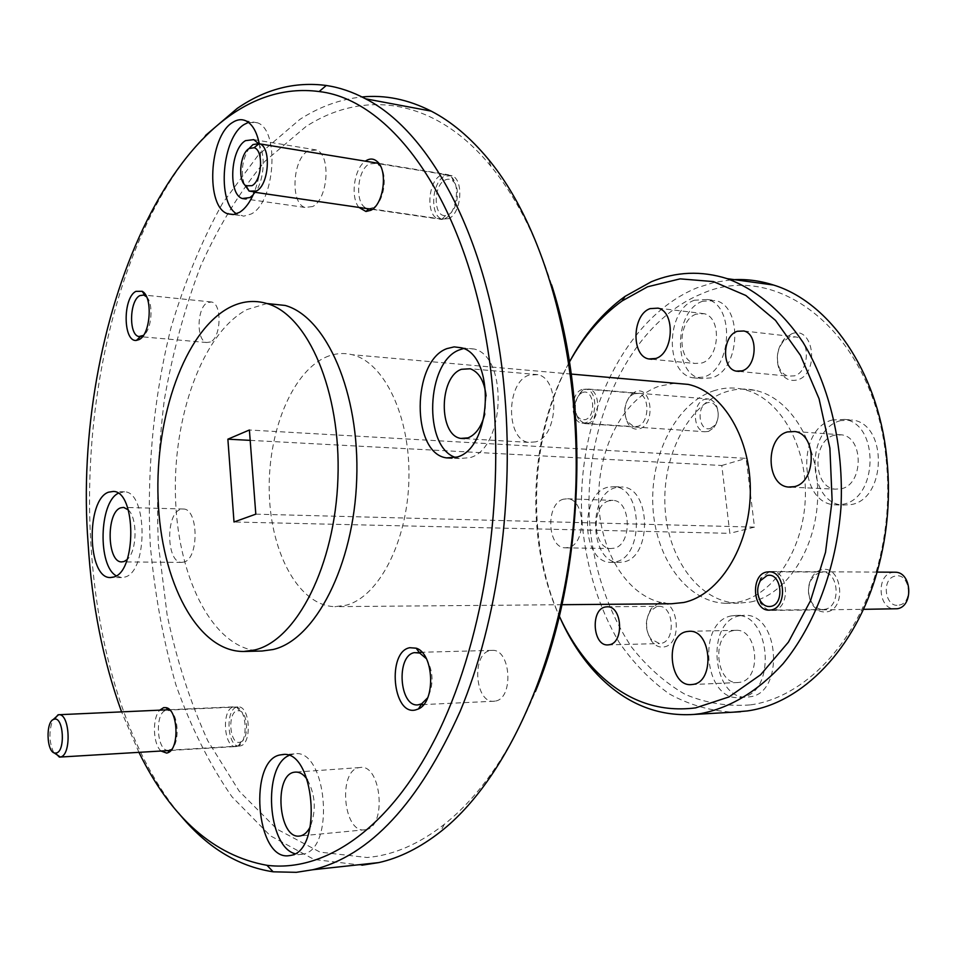 <?xml version="1.0" encoding="UTF-8"?>
<svg xmlns="http://www.w3.org/2000/svg" width="957" height="957" viewBox="0 0 957 957"><rect width="100%" height="100%" fill="white"/><g stroke="black" fill="none" stroke-linecap="round" stroke-linejoin="round"><path stroke-width="0.72" stroke-dasharray="4.79 3.59" d="M674.697 383.207L658.954 386.245C621.847 399.272 595.948 452.673 598.938 505.428C601.57 558.23 633.079 603.209 671.527 603.759M325.272 357.428C334.125 353.408 343.073 352.511 352.128 354.712C384.367 362.225 410.529 416.75 408.914 479.182C407.574 541.602 378.745 597.012 346.003 605.255L334.878 606.654C299.469 605.889 271.238 554.498 269.324 494.398C267.099 434.334 291.072 373.122 325.272 357.428M312.652 206.556L304.912 207.43C290.091 203.279 292.495 159.125 307.998 150.907L316.492 149.986C331.158 154.675 328.107 199.247 312.652 206.556M184.079 562.022L181.579 562.381C166.434 562.86 165.429 513.909 180.43 509.459L183.481 509.016C198.542 508.897 199.14 558.362 184.079 562.022M364.796 829.839C342.965 833.487 337.761 769.452 359.581 767.586L359.784 767.562C381.209 762.908 387.358 827.195 365.562 829.719L364.796 829.839M535.788 441.859L528.443 442.373C505.583 439.299 506.074 382.322 528.982 375.12L537.894 374.642C560.276 379.008 558.493 436.009 535.788 441.859M168.982 750.18L168.588 750.24C156.601 752.381 154.364 711.972 166.315 710.261L168.48 710.285C178.995 711.781 180.383 746.532 170.035 749.857L168.982 750.18M240.016 745.946L239.597 746.005C227.24 748.135 224.835 708.742 237.169 707.056L237.898 706.948C250.196 705.046 252.397 744.69 240.016 745.946M373.23 207.621L368.912 208.71L366.447 208.136C354.592 204.164 356.805 170.107 369.33 163.898L376.639 163.384L378.888 164.951C388.398 172.762 384.415 202.501 373.23 207.621M448.701 218.651L441.751 219.093C429.609 215.146 431.798 182.081 444.61 176.148L452.087 175.717C464.085 180.072 461.441 213.255 448.701 218.651M210.432 341.972L206.688 342.51C196.065 341.039 196.795 307.412 207.537 302.579L211.605 302.005C222.18 303.704 221.187 337.594 210.432 341.972M495.092 701.098L494.135 701.218C474.995 703.885 471.203 653.452 490.235 650.593L492.018 650.377C510.954 648.439 514.088 698.993 495.092 701.098M551.591 284.827C536.04 236.092 515.847 196.604 491.001 166.362C434.705 97.59 363.624 89.36 305.965 126.551L265.113 161.135C240.339 190.802 218.902 225.661 200.803 265.699C184.785 307.855 172.631 352.571 164.329 399.823C158.3 447.828 156.314 496.001 158.372 544.354L167.128 614.884C176.722 660.33 190.276 702.294 207.765 740.766L239.071 791.008L276.884 829.085L320.105 852.149L367.105 857.508C393.064 855.307 418.771 844.277 444.227 824.396C480.175 795.877 510.56 751.628 535.382 691.648M361.902 865.212L314.111 859.482L270.245 835.724L231.917 796.714C209.427 764.272 190.73 726.901 175.837 684.626C163.228 640.4 154.723 593.95 150.309 545.299C146.577 471.657 153.61 397.083 171.076 327.45C184.557 282.171 201.736 240.757 222.61 203.195L258.45 154.855L299.888 119.386C319.662 106.646 340.369 99.169 362.009 96.956M161.015 751.03C152.881 743.96 152.103 717.989 159.759 710.166M358.935 207.418C350.166 197.226 354.126 168.432 365.359 161.159M733.505 630.579C711.003 633.749 715.597 685.092 738.254 682.497L739.605 682.341C762.059 679.996 758.279 628.546 735.885 630.328L733.505 630.579M609.047 500.786C590.912 504.853 592.491 548.624 610.829 548.528L614.179 548.194C632.302 544.796 631.285 500.822 613.126 500.403L609.047 500.786M563.506 499.171C545.526 503.334 547.045 547.93 565.216 547.835L568.53 547.488C586.509 544.019 585.552 499.183 567.549 498.776L563.506 499.171M696.146 314.135C677.987 319.889 676.91 360.526 694.842 363.457L701.912 363.002C719.963 357.966 721.769 317.234 704.089 313.681L696.146 314.135M834.396 435.208C811.991 440.387 812.672 487.448 835.234 489.147L841.323 488.764C863.537 484.481 863.92 437.54 841.789 434.849L834.396 435.208M634.024 393.758L630.496 395.935C624.108 403.567 623.043 412.132 627.325 421.642L633.965 426.655L637.661 426.344C649.719 423.269 650.066 394.834 638.08 393.447L634.024 393.758M582.059 389.487C570.085 392.992 569.989 421.977 581.952 423.126L585.612 422.803C597.563 419.633 597.946 390.54 586.067 389.152L582.059 389.487M820.101 572.334L814.73 575.145L810.711 580.648C807.923 587.131 807.887 593.687 810.615 600.314C813.438 606.176 817.457 609.238 822.661 609.513L824.778 609.31C841.083 607.097 839.193 571.796 822.829 572.095L820.101 572.334M656.837 606.487L650.317 611.056C644.886 620.375 645.054 629.67 650.82 638.929L659.469 643.571L660.952 643.415C676.061 641.417 673.919 605.386 658.775 606.283L656.837 606.487M789.465 337.235L783.364 341.434C777.682 348.551 776.079 356.698 778.555 365.897C780.529 371.483 783.795 374.905 788.341 376.161L794.346 375.874C809.311 371.998 810.746 339.998 796.092 336.972L789.465 337.235M248.437 122.376L257.589 122.831C280.03 130.463 274.922 202.489 251.201 213.997L243.664 216.186L236.511 213.794M118.178 493.298L124.542 491.802C147.522 491.742 148.108 571.532 125.056 577.023L121.479 577.561L116.252 575.827M288.715 755.587L293.99 753.913C326.6 746.879 335.955 849.84 302.699 854.206L294.959 853.704M463.439 348.563L474.098 348.994C508.514 356.518 504.997 448.785 469.947 457.673L459.264 458.523L455.664 457.494M138.932 752.346L121.575 711.888M178.492 812.96C127.7 750.767 97.339 650.126 90.939 544.473C81.13 389.87 123.68 221.007 205.48 135.511M635.496 391.664L631.476 394.14C624.203 402.813 623.007 412.551 627.864 423.353C631.01 428.234 634.934 430.028 639.635 428.724C656.131 424.25 651.669 384.953 635.496 391.664M821.549 569.798C816.955 570.934 813.402 574.092 810.866 579.26C807.696 586.629 807.66 594.082 810.746 601.606C814.598 609.334 819.97 612.755 826.872 611.858C847.352 608.867 841.598 564.199 821.549 569.798M659.086 602.898L651.31 608.353C644.839 619.466 645.03 630.531 651.908 641.561C655.437 645.879 659.469 647.674 664.002 646.932C683.525 644.205 678.202 597.431 659.086 602.898M791.666 333.814L784.405 338.826C777.622 347.307 775.72 357.009 778.663 367.967C782.563 377.943 788.843 381.927 797.504 379.893C820.089 373.697 813.761 324.71 791.666 333.814M730.693 279.875L713.659 282.554L697.055 287.806C621.966 318.442 574.499 424.047 582.311 524.795C586.593 568.398 598.747 607.396 618.796 641.812C633.355 662.938 650.198 680.307 669.35 693.945C689.554 705.046 710.895 711.123 733.385 712.164M266.931 303.525L246.918 309.578C202.322 333.144 172.248 418.018 175.574 499.698C178.492 581.401 215.241 651.561 262.039 651.023M740.024 615.722C704.591 621.045 712.175 701.481 747.991 697.031L749.666 696.84C784.979 693.514 779.405 612.851 744.235 615.291L740.024 615.722M731.758 615.841C696.361 621.177 703.921 701.912 739.701 697.462L741.376 697.258C776.665 693.933 771.103 612.958 735.969 615.411L731.758 615.841M615.674 487.615C587.096 494.291 589.847 562.8 618.832 562.429L623.773 561.926C652.303 556.914 650.975 487.903 622.433 486.993L615.674 487.615M607.587 487.28C579.045 493.979 581.784 562.728 610.722 562.357L615.65 561.843C644.145 556.818 642.829 487.556 614.334 486.658L607.587 487.28M702.665 301.24C674.039 310.558 672.663 374.199 701.038 378.553L711.769 377.848C740.144 370.287 743.302 306.407 715.573 300.558L702.665 301.24M694.495 300.211C665.905 309.59 664.517 373.457 692.856 377.8L703.574 377.094C731.926 369.486 735.096 305.379 707.39 299.517L694.495 300.211M840.724 420.613C805.375 429.095 806.942 502.88 842.65 505.129L851.634 504.518C886.493 498.214 887.606 424.752 852.962 420.063L840.724 420.613M832.423 419.967C797.097 428.497 798.64 502.569 834.337 504.806L843.32 504.207C878.167 497.867 879.28 424.107 844.66 419.405L832.423 419.967M750.611 704.866C803.641 697.557 856.013 644.671 876.995 568.996C887.127 532.582 890.094 495.283 885.919 457.075C873.263 332.522 777.407 259.407 701.78 293.775C626.333 324.16 579.643 432.169 590.541 532.666C596.163 576.102 609.824 614.227 631.524 647.052C647.147 666.909 664.971 682.664 685.009 694.303C706.015 703.18 727.882 706.697 750.611 704.866M750.683 601.977C786.355 594.883 816.859 548.397 817.709 496.061C818.857 443.725 790.183 397.394 754.882 390.289C744.989 388.219 735.191 388.781 725.502 391.999C688.059 404.512 661.933 456.357 665.043 507.641C667.795 558.972 699.734 602.671 738.517 603.185L750.683 601.977M713.324 390.946C722.99 387.717 732.775 387.13 742.668 389.2C777.909 396.33 806.548 442.912 805.387 495.559C804.526 548.194 774.034 594.955 738.397 602.073L726.255 603.293C687.533 602.766 655.665 558.828 652.937 507.234C649.839 455.688 675.929 403.555 713.324 390.946M258.091 143.287C266.812 153.838 263.833 184.713 253.138 194.941M128.298 509.89C137.808 518.359 137.054 551.411 127.149 559.57M307.412 779.811C315.379 794.693 316.384 810.208 310.427 826.346M486.108 395.959L484.804 413.986M146.577 296.849C153.886 303.68 151.72 330.081 143.43 335.393M426.344 658.655C433.485 671.443 433.916 684.506 427.623 697.844M569.451 361.985C529.7 435.399 525.537 539.82 559.319 616.152C524.484 540.406 528.695 434.729 569.451 362.021M259.227 143.562C262.015 159.963 260.376 176.172 254.311 192.201M255.806 514.16L754.475 527.116L746.149 458.355L249.394 430.004M250.184 440.364L721.793 465.485L729.844 533.336L234.01 521.996M754.475 527.116L729.844 533.336M721.793 465.485L746.149 458.355M769.296 571.748L772.06 571.496C788.616 571.185 790.482 607.922 773.986 610.231L771.844 610.434C767.394 610.255 763.722 607.839 760.839 603.173C756.532 594.716 756.58 586.366 760.982 578.16L769.296 571.748M894.364 572.202L892.426 572.442C875.739 575.037 878.227 609.729 895.094 608.951M899.185 605.087C913.815 602.97 909.688 572.286 895.321 576.078C880.907 578.387 884.878 608.532 899.185 605.087M445.089 218.459C456.166 213.686 460.676 186.184 451.788 177.26L448.534 174.772L440.938 175.215C427.935 181.256 425.709 214.906 438.043 218.914L441.715 219.476L445.089 218.459M448.319 214.655C457.171 210.815 460.76 188.912 453.666 181.77C451.118 179.031 448.223 178.48 444.993 180.107C432.935 185.682 433.473 217.502 445.615 215.481L448.319 214.655M244.179 184.103C240.709 171.566 242.265 159.771 248.832 148.718M584.667 389.439L588.746 389.092C600.829 390.516 600.434 420.039 588.292 423.245L584.571 423.58L578.483 419.322C573.351 408.759 574.487 399.32 581.904 391.006L584.667 389.439M708.515 431.44L713.898 427.588C718.48 421.08 719.401 413.926 716.637 406.127L714.436 402.478L711.529 400.002L708.886 399.021L704.723 399.32C692.318 402.622 692.306 430.566 704.723 431.739L708.515 431.44M710.501 428.389L714.807 425.303C718.468 420.099 719.197 414.393 716.996 408.172C714.723 403.483 711.553 401.665 707.474 402.718C695.763 405.947 698.885 432.648 710.501 428.389M582.394 392.597C593.83 387.729 596.929 416.343 585.277 419.68L581.043 419.585L577.442 416.546C573.327 408.077 574.236 400.516 580.181 393.853L582.394 392.597M236.594 746.472L238.305 745.85C248.306 741.46 246.894 709.723 236.618 707.103L233.711 706.888C221.187 708.623 223.639 748.697 236.176 746.532L236.594 746.472M239.752 742.297L241.116 741.795C249.107 738.266 247.983 712.989 239.764 710.848L237.432 710.68C227.18 712.092 229.548 744.917 239.752 742.297M53.7 752.597C48.974 741.878 48.711 730.957 52.898 719.82M571.233 374.067L352.128 354.712M304.912 207.43L245.782 199.008M181.579 562.381L122.185 561.915M528.443 442.373L464.623 438.629M239.597 746.005L168.588 750.24M441.751 219.093L366.447 208.136M206.688 342.51L142.33 336.84M141.756 336.792L138.897 336.541M494.135 701.218L423.676 704.579M421.08 704.699L418.101 704.842M491.001 166.362L488.214 159.065M444.227 824.396L440.447 831.789M691.564 684.578L738.254 682.497M565.216 547.835L610.829 548.528M651.873 359.258L694.842 363.457M791.008 487.161L835.234 489.147M581.952 423.126L633.965 426.655M769.105 610.159L822.661 609.513M607.862 644.91L659.469 643.571M739.079 371.412L788.341 376.161M239.633 215.445L233.113 214.559M121.479 577.561L111.012 577.538M459.264 458.523L451.979 458.152M627.325 421.642L627.864 423.353M630.496 395.935L631.476 394.14M810.615 600.314L810.746 601.606M810.711 580.648L810.866 579.26M650.82 638.929L651.908 641.561M650.317 611.056L651.31 608.353M778.555 365.897L778.663 367.967M783.364 341.434L784.405 338.826M739.701 697.462L747.991 697.031M610.722 562.357L618.832 562.429M692.856 377.8L701.038 378.553M834.337 504.806L842.65 505.129M885.919 457.075L886.553 455.664M876.995 568.996L877.342 571.162M754.882 390.289L742.668 389.2M561.962 604.704L334.878 606.654M316.492 149.986L253.772 139.638M183.481 509.016L123.585 507.389M359.784 767.562L296 772.072M365.562 829.719L300.402 835.916M537.894 374.642L470.246 368.768M237.898 706.948L167.02 710.154M452.087 175.717L376.639 163.384M211.605 302.005L145.739 295.223M144.758 295.127L143.741 295.019M492.018 650.377L421.977 652.267M419.19 652.339L416.128 652.423M689.267 631.297L735.885 630.328M567.549 498.776L613.126 500.403M658.009 308.142L704.089 313.681M794.896 431.523L841.789 434.849M586.067 389.152L638.08 393.447M769.332 571.796L822.829 572.095M607.228 606.786L658.775 606.283M743.912 330.99L796.092 336.972M257.589 122.831L245.853 120.821M124.542 491.802L113.381 491.431M293.99 753.913L283.332 754.594M302.699 854.206L290.473 855.45M474.098 348.994L461.382 347.786M735.969 615.411L744.235 615.291M614.334 486.658L622.433 486.993M707.39 299.517L715.573 300.558M844.66 419.405L852.962 420.063M738.517 603.185L726.255 603.293M772.06 571.496L877.079 572.107M771.844 610.434L863.381 609.334M378.852 163.372L448.534 174.772M453.666 181.77L451.788 177.26M250.016 191.579L253.557 192.094M372.309 209.368L438.043 218.914M445.615 215.481L441.715 219.476M588.746 389.092L708.886 399.021M716.996 408.172L716.637 406.127M714.807 425.303L713.898 427.588M584.571 423.58L704.723 431.739M577.442 416.546L578.483 419.322M580.181 393.853L581.904 391.006M169.604 709.711L234.453 706.792M239.764 710.848L236.618 707.103M241.116 741.795L238.305 745.85M168.683 750.563L169.545 750.515M170.884 750.432L236.176 746.532"/><path stroke-width="1.44" d="M561.962 604.704L671.527 603.759L683.585 602.515C718.982 595.23 749.379 547.272 750.3 493.274C751.52 439.275 723.085 391.58 688.095 384.391L674.697 383.207M253.138 194.941L249.921 197.573L242.36 198.518C227.922 194.379 230.35 149.184 245.482 140.655L253.772 139.638L258.091 143.287M127.149 559.57L124.075 561.532L121.635 561.903C106.933 562.405 106.048 512.414 120.63 507.844L123.585 507.389L128.298 509.89M310.427 826.346C307.759 831.848 304.422 835.042 300.402 835.916L299.649 836.023C278.308 839.66 273.355 774.034 294.672 772.179L294.876 772.155C299.433 771.665 303.62 774.213 307.412 779.811M484.804 413.986C481.538 426.619 475.952 434.586 468.045 437.863L460.819 438.414C438.354 435.315 438.94 376.783 461.465 369.294L470.246 368.768C479.062 372.058 484.35 381.113 486.108 395.959M143.43 335.393L138.897 336.541C128.621 335.082 129.398 300.642 139.818 295.629L143.741 295.019L146.577 296.849M427.623 697.844L421.63 703.826L418.101 704.842C399.344 707.534 395.743 655.569 414.381 652.638L419.704 653.057L426.344 658.655M535.382 691.648C583.914 574.571 590.66 405.397 551.591 284.827M362.009 96.956C385.121 94.695 408.184 99.42 431.2 111.12C451.297 121.515 470.306 137.497 488.214 159.065C548.014 230.9 584.894 370.861 574.451 512.617C564.02 654.409 508.131 778.926 440.447 831.789C420.159 847.675 399.595 857.951 378.781 862.592L361.902 865.212M159.759 710.166L163.671 707.618L166.135 707.654C178.098 709.304 179.689 748.96 167.894 752.74L166.709 753.099L161.015 751.03M365.359 161.159L366.435 160.453C370.371 158.264 373.996 158.659 377.309 161.637C388.147 170.513 383.613 204.475 370.873 210.277L365.957 211.497L358.935 207.418M139.112 339.579L136.456 340.393C123.046 342.427 122.58 297.89 135.894 291.359L142.174 291.299C153.084 296.574 150.668 334.603 139.112 339.579M415.362 709.998C392.502 715.549 386.963 651.49 409.811 647.71L416.163 648.188C434.059 653.32 435.949 701.804 418.448 708.946L415.362 709.998M205.48 135.511L237.24 108.404C265.376 89.037 295.067 81.393 326.289 85.484C339.484 87.446 352.571 91.884 365.55 98.798C431.595 132.377 490.163 242.348 503.92 385.492C515.033 497.353 498.011 620.387 460.197 711.254C418.927 803.234 369.797 856.06 312.843 869.734L296.323 872.329L273.176 871.815C237.42 866.324 205.863 846.706 178.492 812.96M686.899 631.56C664.529 634.778 669.039 687.198 691.564 684.578L692.916 684.422C715.25 682.042 711.541 629.491 689.267 631.297L686.899 631.56M650.114 308.621C632.087 314.554 630.974 356.004 648.774 358.947L655.796 358.468C673.74 353.277 675.57 311.695 658.009 308.142L650.114 308.621M787.515 431.918C765.193 437.241 765.827 485.319 788.305 487.041L794.37 486.635C816.512 482.232 816.943 434.239 794.896 431.523L787.515 431.918M766.605 572.035C750.324 574.75 752.645 610.949 769.105 610.159L771.222 609.956C787.455 607.683 785.613 571.485 769.332 571.796L766.605 572.035M605.291 606.989C590.313 609.442 592.742 646.178 607.862 644.91L609.322 644.743C624.311 642.721 622.229 605.865 607.228 606.786L605.291 606.989M737.321 331.278C722.344 335.763 721.387 368.541 736.16 371.137L742.13 370.826C757.023 366.818 758.494 334.041 743.912 330.99L737.321 331.278M569.451 362.021C583.686 336.374 601.235 316.025 622.098 300.953L647.626 286.777L680.128 278.858L713.443 281.597L745.85 295.486L775.481 320.356L800.471 355.346L819.06 398.746L829.898 448.115L832.112 500.415L825.508 552.333L810.591 600.553L788.424 642.123L760.624 674.757L729.019 696.923L695.583 707.893C657.399 712.654 623.808 699.962 594.799 669.804C580.612 654.815 568.781 636.919 559.331 616.129C569.212 638.75 581.784 658.117 597.06 674.266C624.933 703.359 657.256 716.757 694.04 714.436L700.608 713.635C730.382 707.869 757.872 691.241 783.065 663.739C814.897 624.933 836.31 568.231 840.976 507.413C843.954 446.44 829.839 386.461 803.043 342.391C781.929 310.929 755.647 289.229 727.224 278.666C701.349 270.52 676.025 271.561 651.25 281.789L625.041 296.383C602.802 312.496 584.272 334.364 569.451 361.985M254.311 192.201C250.244 202.047 245.291 208.77 239.453 212.382L233.616 214.5L227.957 213.854C205.276 207.573 208.841 136.408 232.551 122.472C237.109 119.469 241.547 118.907 245.853 120.821C252.277 124.027 256.739 131.611 259.227 143.562L260.101 143.933C271.477 148.407 268.773 184.797 256.62 190.945L249.167 191.125L244.179 184.103M236.511 213.794C216.581 201.975 222.084 137.377 244.226 124.458L248.437 122.376M113.859 576.987L110.294 577.538C87.243 578.471 85.735 499.793 108.512 492.185L113.381 491.431C136.229 491.372 136.767 571.473 113.859 576.987M116.252 575.827C97.638 565.778 99.133 502.616 118.178 493.298M288.87 855.702C255.531 860.714 248.03 758.159 281.119 754.798L281.848 754.69C314.315 747.632 323.586 851.096 290.473 855.45L288.87 855.702M294.959 853.704C267.422 846.431 262.601 766.856 288.715 755.587M457.207 457.015L446.56 457.889C411.127 453.57 411.546 361.112 446.931 348.611L454.168 346.877L461.382 347.786C495.678 355.322 492.137 448.079 457.207 457.015M455.664 457.494C422.874 447.374 426.009 361.531 459.599 349.807L463.439 348.563M121.575 711.888C102.985 660.509 91.824 604.334 88.104 543.349C71.308 325.559 174.509 72.445 319.124 91.549C397.61 100.413 476.598 217.131 492.496 386.891C504.758 510.667 481.61 647.315 435.244 738.601C388.626 829.922 324.136 872.473 266.967 865.307C213.925 855.725 171.243 818.079 138.932 752.346M733.385 712.164L747.166 710.955C801.667 703.622 855.69 649.253 877.342 571.162C887.809 533.599 890.871 495.092 886.553 455.664C877.33 370.263 829.037 301.945 773.483 285.019C759.272 280.461 745.013 278.738 730.693 279.875M243.82 651.478C197.357 652.004 160.955 581.378 158.108 499.159C154.867 416.977 184.725 331.541 229.01 307.759C241.487 301.168 254.143 299.768 267.003 303.548C307.998 315.104 341.159 391.497 337.929 478.44C335.058 565.408 296.538 640.317 254.729 649.97L243.82 651.478L262.039 651.023L273.032 649.528C315.14 639.91 353.863 565.527 356.71 479.206C359.916 392.884 326.493 316.994 285.198 305.45L266.931 303.525M255.806 514.16L234.01 521.996L227.874 439.179L249.394 430.004L255.806 514.16M227.874 439.179L250.184 440.364M863.381 609.334L897.247 608.748C913.863 606.559 911.901 571.927 895.214 572.214L894.364 572.202M767.036 575.564C781.295 571.544 785.314 604.166 770.792 606.391C766.569 607.061 763.064 605.183 760.265 600.757C756.808 593.974 756.855 587.287 760.384 580.696L767.036 575.564M248.832 148.718L252.983 144.579L259.227 143.562L254.107 147.725C263.785 150.022 262.11 180.49 252.026 185.67L246.081 185.837C237.48 181.423 239.729 153.73 249.119 148.526L254.107 147.725M52.898 719.82L58.556 714.735C70.017 712.75 71.835 755.779 60.291 757.011L53.7 752.597M54.202 719.221L54.334 719.197C63.664 716.434 65.59 751.891 56.128 753.015L55.398 753.075C46.414 753.709 45.266 720.513 54.202 719.221M688.095 384.391L571.233 374.067M245.782 199.008L242.36 198.518M464.623 438.629L460.819 438.414M423.676 704.579L421.08 704.699M368.912 208.71L365.957 211.497M140.284 336.649L136.456 340.393M431.2 111.12L365.55 98.798M378.781 862.592L312.843 869.734M648.774 358.947L651.873 359.258M788.305 487.041L791.008 487.161M736.16 371.137L739.079 371.412M233.113 214.559L227.957 213.854M111.012 577.538L110.294 577.538M451.979 458.152L446.56 457.889M266.967 865.307L273.176 871.815M773.483 285.019L727.224 278.666M285.198 305.45L267.003 303.548M296 772.072L294.876 772.155M145.739 295.223L144.758 295.127M421.977 652.267L419.19 652.339M168.48 710.285L166.135 707.654M170.035 749.857L167.894 752.74M378.888 164.951L377.309 161.637M145.081 295.605L142.174 291.299M419.704 653.057L416.163 648.188M421.63 703.826L418.448 708.946M594.799 669.804L597.06 674.266M622.098 300.953L625.041 296.383M283.332 754.594L281.848 754.69M319.124 91.549L326.289 85.484M740.574 711.757L694.04 714.436M877.079 572.107L895.214 572.214M760.265 600.757L760.839 603.173M760.384 580.696L760.982 578.16M260.101 143.933L378.852 163.372M253.557 192.094L372.309 209.368M246.081 185.837L249.167 191.125M58.556 714.735L169.604 709.711M54.334 719.197L58.03 714.807M59.908 757.071L168.683 750.563M169.545 750.515L170.884 750.432M55.398 753.075L59.37 757.095"/></g></svg>
